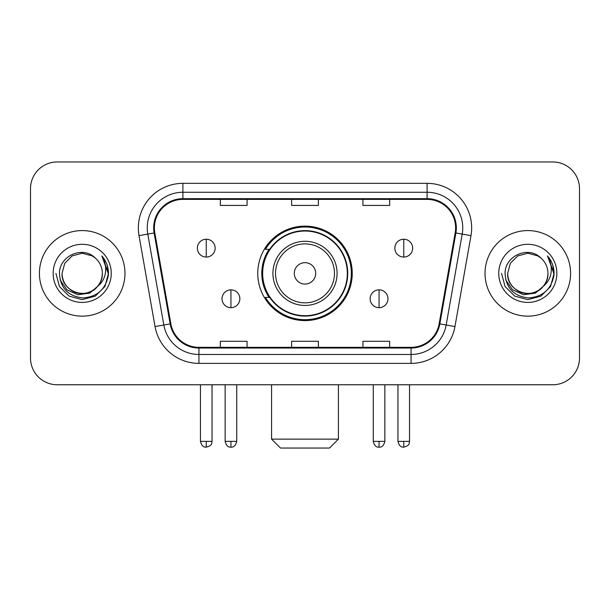 <?xml version="1.0" encoding="UTF-8"?>
<svg xmlns="http://www.w3.org/2000/svg" width="610" height="610" viewBox="0 0 610 610"><rect width="100%" height="100%" fill="white"/><g stroke="black" fill="none" stroke-linecap="round" stroke-linejoin="round"><path stroke-width="0.91" d="M257.763 273.364A47.237 47.237 0 0 0 305 320.593A47.237 47.237 0 0 0 352.237 273.364A47.237 47.237 0 0 0 305 226.127A47.237 47.237 0 0 0 257.763 273.364M269.094 297.421A43.226 43.226 0 0 1 269.094 249.299M30.5 188.696L30.5 358.032A26.733 26.733 0 0 0 57.233 384.765L552.767 384.765A26.733 26.733 0 0 0 579.5 358.032L579.5 188.696A26.733 26.733 0 0 0 552.767 161.955L57.233 161.955A26.733 26.733 0 0 0 30.5 188.696L30.5 358.032M39.414 273.364A42.776 42.776 0 0 0 82.19 316.14A42.776 42.776 0 0 0 124.974 273.364A42.776 42.776 0 0 0 82.19 230.58A42.776 42.776 0 0 0 39.414 273.364A42.776 42.776 0 0 0 82.19 316.14A42.776 42.776 0 0 0 124.974 273.364A42.776 42.776 0 0 0 82.19 230.58A42.776 42.776 0 0 0 39.414 273.364M485.026 273.364A42.776 42.776 0 0 0 527.81 316.14A42.776 42.776 0 0 0 570.586 273.364A42.776 42.776 0 0 0 527.81 230.58A42.776 42.776 0 0 0 485.026 273.364A42.776 42.776 0 0 0 527.81 316.14A42.776 42.776 0 0 0 570.586 273.364A42.776 42.776 0 0 0 527.81 230.58A42.776 42.776 0 0 0 485.026 273.364M154.383 227.911A28.517 28.517 0 0 1 182.901 199.386L427.099 199.386A28.517 28.517 0 0 1 455.182 232.86L439.154 323.765A28.517 28.517 0 0 1 411.071 347.334L198.929 347.334A28.517 28.517 0 0 1 170.846 323.765L154.818 232.86A28.517 28.517 0 0 1 154.383 227.911M153.667 227.911A29.234 29.234 0 0 0 154.109 232.982L170.144 323.887A29.234 29.234 0 0 0 198.929 348.043L411.071 348.043A29.234 29.234 0 0 0 439.856 323.887L455.891 232.982A29.234 29.234 0 0 0 427.099 198.677L182.901 198.677A29.234 29.234 0 0 0 153.667 227.911M139.019 235.643A44.56 44.56 0 0 1 182.901 183.343L427.099 183.343A44.56 44.56 0 0 1 470.981 235.643L454.953 326.556A44.56 44.56 0 0 1 411.071 363.377L198.929 363.377A44.56 44.56 0 0 1 155.047 326.556L139.019 235.643L147.795 234.095A35.647 35.647 0 0 1 182.901 192.257L427.099 192.257A35.647 35.647 0 0 1 462.205 234.095L446.177 325.008A35.647 35.647 0 0 1 411.071 354.463L198.929 354.463A35.647 35.647 0 0 1 163.823 325.008L147.795 234.095A35.647 35.647 0 0 1 147.254 227.911M552.767 161.955L57.233 161.955M57.233 384.765L552.767 384.765M579.5 358.032L579.5 188.696M439.856 323.887L446.177 325.008L462.205 234.095L470.981 235.643M291.633 199.386L291.633 205.425L318.367 205.425L318.367 199.386M220.332 199.386L220.332 205.425L247.073 205.425L247.073 199.386M362.927 199.386L362.927 205.425L389.668 205.425L389.668 199.386M318.367 347.334L318.367 341.295L291.633 341.295L291.633 347.334M247.073 347.334L247.073 341.295L220.332 341.295L220.332 347.334M389.668 347.334L389.668 341.295L362.927 341.295L362.927 347.334M97.623 286.303C86.933 300.753 61 291.511 62.052 273.364C62.319 280.958 65.682 286.769 72.117 290.802C84.676 298.847 103.021 288.255 102.335 273.364C102.061 280.958 98.706 286.769 92.262 290.802C79.712 298.847 61.366 288.255 62.052 273.364L64.751 263.291L72.117 255.918L82.19 253.219L92.262 255.918L95.389 258.144C83.029 245.189 59.231 255.857 59.452 273.364C60.359 288.072 68.152 296.254 82.838 297.916C97.303 296.872 105.827 289.186 108.42 274.874L108.458 273.364C108.382 266.753 106.186 260.95 101.862 255.956C105.149 261.347 106.308 267.149 105.339 273.364C104.394 278.648 101.824 282.956 97.623 286.303A20.145 20.145 0 0 0 102.335 273.364C103.021 288.255 84.676 298.847 72.117 290.802C65.682 286.769 62.319 280.958 62.052 273.364L64.751 263.291L72.117 255.918M102.335 273.364A20.145 20.145 0 0 0 95.389 258.144M98.911 285.221L89.815 293.09L77.897 294.752L66.932 289.788L60.077 279.891M53.139 273.364A29.051 29.051 0 0 0 82.19 302.415A29.051 29.051 0 0 0 111.249 273.364A29.051 29.051 0 0 0 82.19 244.305A29.051 29.051 0 0 0 53.139 273.364M101.862 255.956L108.45 274.126L107.223 265.403L108.45 274.126L107.223 265.403L108.45 274.126L102.061 256.177L108.45 274.126L102.061 256.177L108.458 273.364L104.943 286.494L95.328 296.109L82.19 299.632L69.06 296.109L59.444 286.494L55.922 273.364M102.061 256.177L108.45 274.142M329.507 448.045L280.493 448.045L271.58 439.131L338.42 439.131L329.507 448.045M315.698 273.364A10.698 10.698 0 0 0 305 262.666A10.698 10.698 0 0 0 294.302 273.364A10.698 10.698 0 0 0 305 284.054A10.698 10.698 0 0 0 315.698 273.364M337.086 273.364A32.086 32.086 0 0 0 305 241.278A32.086 32.086 0 0 0 272.914 273.364A32.086 32.086 0 0 0 305 305.442A32.086 32.086 0 0 0 337.086 273.364A32.086 32.086 0 0 1 305 305.442A32.086 32.086 0 0 1 272.914 273.364M347.334 273.364A42.334 42.334 0 0 0 305 231.03A42.334 42.334 0 0 0 262.666 273.364A42.334 42.334 0 0 0 305 315.698A42.334 42.334 0 0 0 347.334 273.364M351.345 273.364A46.345 46.345 0 0 1 265.396 297.421L269.689 297.421A42.73 42.73 0 0 0 333.273 305.404A42.73 42.73 0 0 0 333.273 241.316A42.73 42.73 0 0 0 269.689 249.299L265.396 249.299A46.345 46.345 0 0 1 351.345 273.364M206.249 239.227A8.914 8.914 0 0 0 197.343 248.14A8.914 8.914 0 0 0 206.249 257.054A8.914 8.914 0 0 0 215.162 248.14A8.914 8.914 0 0 0 206.249 239.227L206.249 257.054A8.914 8.914 0 0 0 215.162 248.14A8.914 8.914 0 0 0 206.249 239.227M403.751 239.227A8.914 8.914 0 0 0 394.838 248.14A8.914 8.914 0 0 0 403.751 257.054A8.914 8.914 0 0 0 412.657 248.14A8.914 8.914 0 0 0 403.751 239.227L403.751 257.054A8.914 8.914 0 0 0 412.657 248.14A8.914 8.914 0 0 0 403.751 239.227M230.938 289.849A8.914 8.914 0 0 0 222.025 298.763A8.914 8.914 0 0 0 230.938 307.676A8.914 8.914 0 0 0 239.852 298.763A8.914 8.914 0 0 0 230.938 289.849L230.938 307.676A8.914 8.914 0 0 0 239.852 298.763A8.914 8.914 0 0 0 230.938 289.849M379.062 289.849A8.914 8.914 0 0 0 370.148 298.763A8.914 8.914 0 0 0 379.062 307.676A8.914 8.914 0 0 0 387.975 298.763A8.914 8.914 0 0 0 379.062 289.849L379.062 307.676A8.914 8.914 0 0 0 387.975 298.763A8.914 8.914 0 0 0 379.062 289.849M547.948 273.364C548.634 288.255 530.288 298.847 517.737 290.802C511.294 286.769 507.939 280.958 507.665 273.364L510.364 263.291L517.737 255.918L527.81 253.219L537.883 255.918L541.001 258.144C528.641 245.189 504.844 255.857 505.065 273.364C505.972 288.072 513.772 296.254 528.458 297.916C542.915 296.872 551.44 289.186 554.033 274.874L554.078 273.364C554.002 266.753 551.806 260.95 547.483 255.956C550.769 261.347 551.928 267.149 550.952 273.364C550.014 278.648 547.444 282.956 543.243 286.303A20.145 20.145 0 0 0 547.948 273.364C547.681 280.958 544.318 286.769 537.883 290.802C525.324 298.847 506.979 288.255 507.665 273.364C507.939 280.958 511.294 286.769 517.737 290.802C530.288 298.847 548.634 288.255 547.948 273.364A20.145 20.145 0 0 0 541.001 258.144M543.243 286.303C532.553 300.753 506.62 291.511 507.665 273.364M544.524 285.221L535.428 293.09L523.517 294.752L512.545 289.788L505.698 279.891M498.751 273.364A29.051 29.051 0 0 0 527.81 302.415A29.051 29.051 0 0 0 556.861 273.364A29.051 29.051 0 0 0 527.81 244.305A29.051 29.051 0 0 0 498.751 273.364M547.483 255.956L554.063 274.126L552.843 265.403L554.063 274.126L552.843 265.403L554.063 274.126L547.681 256.177L554.063 274.126L547.681 256.177L554.078 273.364L550.555 286.494L540.94 296.109L527.81 299.632L514.672 296.109L505.057 286.494L501.542 273.364M547.681 256.177L554.063 274.142M427.099 183.343L427.099 198.677M147.795 234.095L154.109 232.982M198.929 363.377L198.929 348.043M411.071 348.043L411.071 363.377M155.047 326.556L170.144 323.887M455.891 232.982L462.205 234.095M182.901 183.343L182.901 198.677M446.177 325.008L454.953 326.556M334.471 273.364A29.471 29.471 0 0 0 305 243.886A29.471 29.471 0 0 0 275.529 273.364A29.471 29.471 0 0 0 305 302.834A29.471 29.471 0 0 0 334.471 273.364M206.249 441.358L200.461 441.358C201.468 445.491 203.397 447.42 206.249 447.153L206.249 441.358L212.044 441.358L212.044 384.765M403.751 441.358L397.956 441.358C398.97 445.491 400.9 447.42 403.751 447.153L403.751 441.358L409.539 441.358L409.539 384.765M230.938 441.358L225.143 441.358C226.157 445.491 228.087 447.42 230.938 447.153L230.938 441.358L236.733 441.358L236.733 384.765M379.062 441.358L373.267 441.358C374.281 445.491 376.21 447.42 379.062 447.153L379.062 441.358L384.857 441.358L384.857 384.765M338.42 384.765L338.42 439.131M271.58 384.765L271.58 439.131M200.461 441.358L200.461 384.765M212.044 441.358C211.228 443.157 213.279 445.193 206.249 447.153M397.956 441.358L397.956 384.765M409.539 441.358C408.723 443.157 410.782 445.193 403.751 447.153M225.143 441.358L225.143 384.765M236.733 441.358C235.719 445.491 233.79 447.42 230.938 447.153M373.267 441.358L373.267 384.765M384.857 441.358C383.842 445.491 381.913 447.42 379.062 447.153"/></g></svg>
